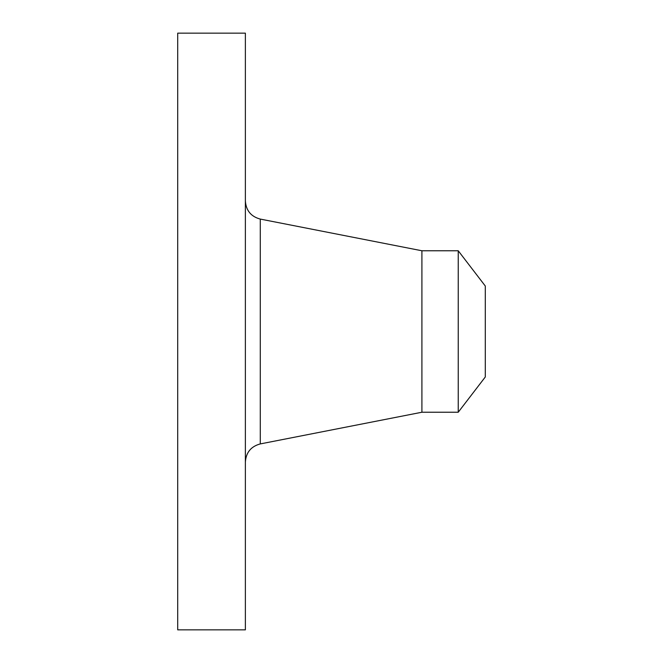 <?xml version="1.0" encoding="UTF-8"?>
<svg xmlns="http://www.w3.org/2000/svg" width="663" height="663" viewBox="0 0 663 663"><rect width="100%" height="100%" fill="white"/><g stroke="black" fill="none" stroke-linecap="round" stroke-linejoin="round"><path stroke-width="0.99" d="M177.709 629.85L177.709 33.15L245.376 33.15L245.376 629.85L177.709 629.85M485.291 286.018L485.291 376.982L458.232 412.237L458.232 250.763L485.291 286.018M458.232 412.237L421.908 412.237L421.908 250.763L260.286 219.08C251.012 216.586 246.039 210.552 245.376 200.972M421.908 412.237L260.286 443.92L260.286 219.08M458.232 250.763L421.908 250.763M260.286 443.92C251.012 446.414 246.039 452.448 245.376 462.028"/></g></svg>
